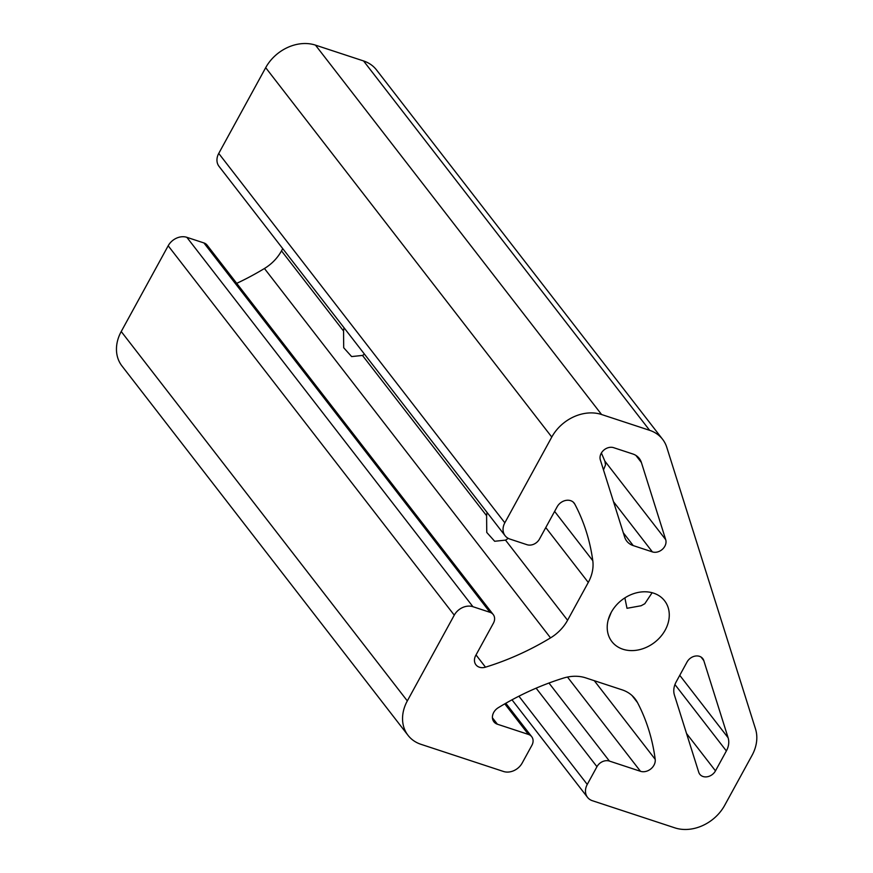 <?xml version="1.0" encoding="UTF-8"?>
<svg xmlns="http://www.w3.org/2000/svg" width="873" height="873" viewBox="0 0 873 873"><rect width="100%" height="100%" fill="white"/><g stroke="black" fill="none" stroke-linecap="round" stroke-linejoin="round"><path stroke-width="1.31" d="M611.198 612.431L608.154 620.048M652.12 592.723L644.809 603.723L641.142 605.742L627 608.295L624.872 597.885M364.478 354.165A34.32 17.973 108.2 0 1 362.47 355.431L351.623 356.577L343.7 347.738L343.558 331.02A34.32 17.973 108.2 0 1 344.027 327.757M508.217 538.346A34.32 17.973 108.2 0 1 505.522 540.125L494.664 541.271L486.752 532.432L486.599 515.703A34.32 17.973 108.2 0 1 487.079 512.451M665.215 630.066A33.338 26.779 142.2 0 0 664.593 600.777A33.338 26.779 142.2 0 0 621.838 600.024A33.338 26.779 142.2 0 0 611.886 641.6A33.338 26.779 142.2 0 0 665.215 630.066M601.388 453.011L604.858 461.13L605.535 464.84L603.494 469.914M687.062 661.985L676.171 681.889A19.61 15.747 142.2 0 0 674.425 695.072L698.738 772.234A9.799 7.879 142.2 0 0 699.786 774.253A9.799 7.879 142.2 0 0 715.478 770.859L726.369 750.955A19.61 15.747 142.2 0 0 728.104 737.761L703.802 660.61A9.799 7.879 142.2 0 0 702.754 658.591A9.799 7.879 142.2 0 0 687.062 661.985M588.282 582.444A39.22 31.504 142.2 0 0 592.789 560.695A245.106 196.872 142.2 0 0 574.783 504.092A10.629 8.534 142.2 0 0 574.15 503.099A10.629 8.534 142.2 0 0 557.149 506.776L539.47 539.067A9.799 7.879 -37.8 0 1 527.019 544.708L509.963 539.088A14.71 11.807 -37.8 0 1 505.107 535.727A14.71 11.807 -37.8 0 1 504.823 522.807L551.78 437.057A39.22 31.504 -37.8 0 1 601.573 414.511L649.643 430.324A39.22 31.504 -37.8 0 1 662.596 439.294A39.22 31.504 -37.8 0 1 666.797 447.369L755.516 728.988A39.22 31.504 -37.8 0 1 752.046 755.363L724.688 805.321A39.22 31.504 -37.8 0 1 674.894 827.866L592.385 800.716A14.71 11.807 -37.8 0 1 587.529 797.355A14.71 11.807 -37.8 0 1 587.256 784.434L596.957 766.701A9.799 7.879 -37.8 0 1 609.409 761.07L640.476 771.295A10.629 8.534 142.2 0 0 650.843 768.917A10.629 8.534 142.2 0 0 655.197 759.335A245.106 196.872 142.2 0 0 637.497 702.59A39.22 31.504 142.2 0 0 635.064 698.815A39.22 31.504 142.2 0 0 622.122 689.845L585.728 677.874A39.22 31.504 142.2 0 0 563.227 678.157A245.106 196.872 142.2 0 0 498.276 707.708A10.629 8.534 142.2 0 0 493.9 721.796A10.629 8.534 142.2 0 0 497.403 724.219L528.471 734.444A9.799 7.879 -37.8 0 1 531.712 736.692A9.799 7.879 -37.8 0 1 531.897 745.302L522.185 763.035A14.71 11.807 -37.8 0 1 503.514 771.481L421.004 744.331A39.22 31.504 -37.8 0 1 408.051 735.372A39.22 31.504 -37.8 0 1 407.32 700.91L454.266 615.159A14.71 11.807 -37.8 0 1 472.937 606.702L490.004 612.322A9.799 7.879 -37.8 0 1 493.234 614.559A9.799 7.879 -37.8 0 1 493.42 623.169L475.741 655.459A10.629 8.534 142.2 0 0 475.938 664.8A10.629 8.534 142.2 0 0 485.497 667.168A245.106 196.872 142.2 0 0 550.536 637.879A39.22 31.504 142.2 0 0 567.581 620.256L588.282 582.444L545.767 527.554M665.695 539.656L641.393 462.504A19.61 15.747 142.2 0 0 639.287 458.467A19.61 15.747 142.2 0 0 632.816 453.982L613.664 447.685A9.799 7.879 142.2 0 0 603.538 450.359A9.799 7.879 142.2 0 0 600.34 459.907L624.653 537.07A19.61 15.747 142.2 0 0 626.749 541.107A19.61 15.747 142.2 0 0 633.231 545.592L652.382 551.889A9.799 7.879 142.2 0 0 662.498 549.215A9.799 7.879 142.2 0 0 665.695 539.656L604.836 461.075M408.051 735.372L121.969 365.983A39.22 31.504 -37.8 0 1 121.227 331.533L168.183 245.782A14.71 11.807 -37.8 0 1 186.855 237.325L203.911 242.934A9.799 7.879 -37.8 0 1 207.152 245.182L493.234 614.559M236.714 283.354A245.106 196.872 142.2 0 0 264.443 268.502A39.22 31.504 142.2 0 0 281.499 250.878L282.732 248.619M505.107 535.727L219.014 166.35A14.71 11.807 -37.8 0 1 218.741 153.43L265.687 67.679A39.22 31.504 -37.8 0 1 315.48 45.134L363.561 60.946A39.22 31.504 -37.8 0 1 376.503 69.916L662.596 439.294M701.063 657.063L703.802 660.61M592.789 560.695L554.617 511.403M567.581 620.256L505.522 540.125M486.599 515.703L362.47 355.431M635.904 455.422L641.393 462.504M613.512 501.702L652.382 551.889M686.527 733.484L715.478 770.859M674.938 684.552L726.369 750.955M679.761 675.331L728.104 737.761M623.3 532.77L633.231 545.592M407.32 700.91L121.227 331.533M454.266 615.159L168.183 245.782M472.937 606.702L186.855 237.325M490.004 612.322L203.911 242.934M485.497 667.168L476.025 654.936M550.536 637.879L264.443 268.502M343.558 331.02L281.499 250.878M574.783 504.092L573.343 502.237M504.823 522.807L218.741 153.43M551.78 437.057L265.687 67.679M601.573 414.511L315.48 45.134M363.561 60.946L649.643 430.324M587.256 784.434L518.911 696.196M596.957 766.701L536.12 688.164M609.409 761.07L548.964 683.035M640.476 771.295L567.494 677.055M655.197 759.335L594.284 680.678M637.497 702.59L632.019 695.519M497.403 724.219L492.416 717.792M528.471 734.444L504.78 703.845M511.993 699.819L587.529 797.355M505.816 703.256L531.712 736.692"/></g></svg>
